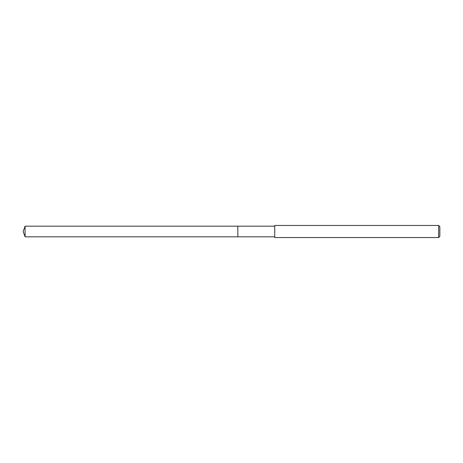 <?xml version="1.0" encoding="UTF-8"?>
<svg xmlns="http://www.w3.org/2000/svg" width="463" height="463" viewBox="0 0 463 463"><rect width="100%" height="100%" fill="white"/><g stroke="black" fill="none" stroke-linecap="round" stroke-linejoin="round"><path stroke-width="0.69" d="M274.75 226.181L25.089 226.181L25.089 236.819L237.832 236.819L237.832 226.181L237.832 236.819L274.75 236.819M25.089 236.819L23.15 231.5L25.089 226.181M274.75 225.458L274.75 237.542L438.64 237.542L438.64 225.458L274.75 225.458M438.64 225.458L439.85 226.667L439.85 236.333L438.64 237.542"/></g></svg>
